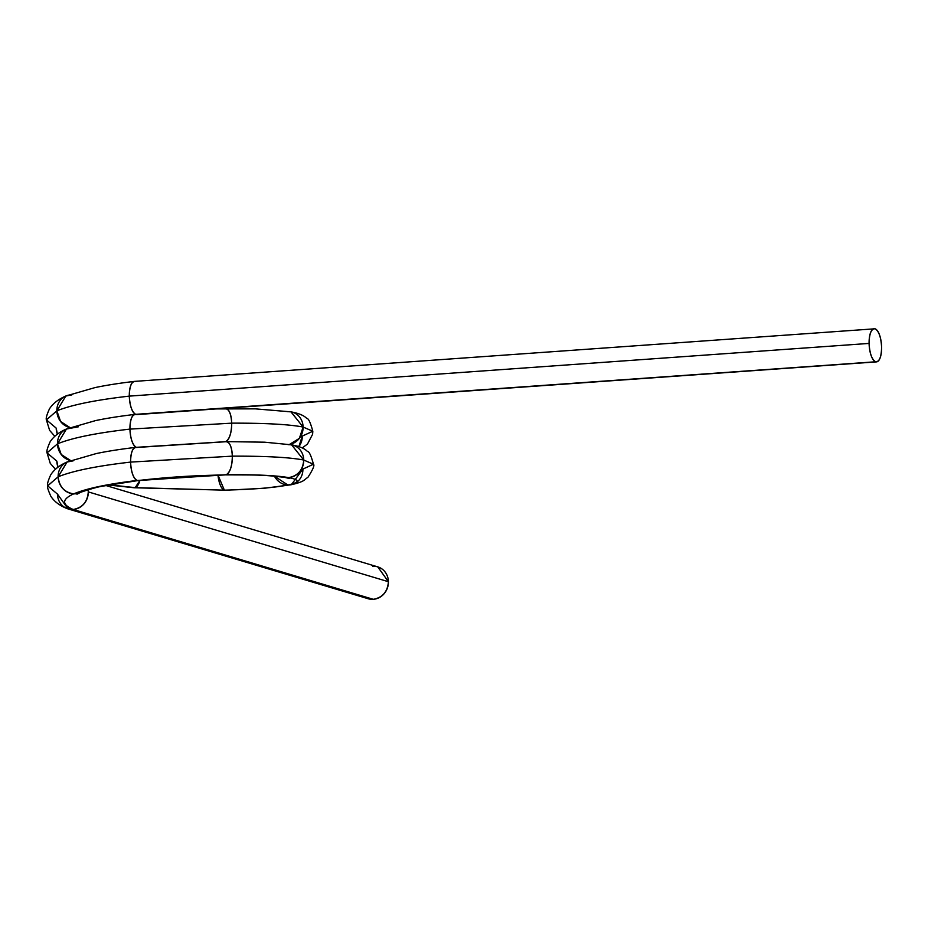 <?xml version="1.0" encoding="UTF-8"?>
<svg xmlns="http://www.w3.org/2000/svg" width="928" height="928" viewBox="0 0 928 928"><rect width="100%" height="100%" fill="white"/><g stroke="black" fill="none" stroke-linecap="round" stroke-linejoin="round"><path stroke-width="1.39" d="M79.762 492.733L73.753 493.847C61.782 499.276 61.584 504.484 73.184 509.484L66.746 508.451C59.601 505.574 54.311 501.549 50.889 496.376C48.07 490.077 46.992 486.574 47.664 485.878L58.128 476.806L47.664 485.878M109.411 484.834L135.186 487.641A16.634 6.461 -88 0 0 139.966 480.356L135.186 487.641L109.411 484.834L135.186 487.641L224.367 490.158C253.82 489.369 275.001 487.652 287.912 485.008C299.941 482.34 300.185 479.88 288.643 477.618C276.219 475.438 255.397 474.475 226.177 474.73L137.147 480.46C107.741 483.998 86.617 488.464 73.753 493.847C64.496 492.478 59.288 486.794 58.128 476.806L47.664 485.831L57.455 494.09A16.634 15.3 -73.3 0 0 73.184 509.484L373.311 599.314L368.23 598.757L68.104 508.927L57.455 494.09M88.114 489.798A16.634 15.3 106.7 0 1 88.288 491.898L88.114 489.798L88.288 491.898L388.414 581.717A16.634 15.3 106.7 0 0 372.685 566.324A16.634 15.3 106.7 0 1 388.414 581.717A16.634 15.3 106.7 0 1 373.311 599.314C382.591 597.597 387.614 591.739 388.414 581.717A16.634 15.3 106.7 0 1 373.311 599.314L73.184 509.484L68.104 508.927M225.353 474.869C257.578 475.02 262.392 474.602 285.731 477.537L288.643 477.618C276.219 475.438 255.397 474.475 226.177 474.73L225.423 474.869C209.438 475.38 180.612 475.577 138.086 480.553L137.147 480.46C107.741 483.998 86.617 488.464 73.753 493.847C61.782 499.276 61.584 504.484 73.184 509.484C61.584 504.484 61.782 499.276 73.753 493.847C64.496 492.478 59.288 486.794 58.128 476.806L67.048 462.016L73.126 460.868A16.634 15.173 72 0 0 58.128 476.806L67.094 461.993L96.187 453.583C101.86 452.4 113.634 450.022 135.546 447.377L136.509 447.47C132.727 445.289 130.535 439.176 129.943 429.107C96.338 432.947 72.187 437.854 57.49 443.828L47.038 452.887L56.828 461.112L58.012 467.074A16.634 15.3 106.7 0 1 56.828 461.112M105.815 485.495L377.766 566.88L388.414 581.717L88.288 491.898C87.499 501.909 82.464 507.778 73.184 509.484L373.311 599.314A16.634 15.3 -73.3 0 1 363.672 596.426M70.006 427.576A16.634 15.173 -108 0 1 56.852 410.837L46.4 419.908L56.852 410.837C71.549 404.875 95.7 399.968 129.305 396.117C129.514 386.292 131.498 381.42 135.244 381.501L134.282 381.408C112.822 383.983 100.955 386.35 94.934 387.614L65.818 396.024L56.852 410.837L60.598 421.509L70.006 427.576L60.598 421.509L56.852 410.837C71.549 404.875 95.7 399.968 129.305 396.117C129.897 406.186 132.089 412.31 135.882 414.48L875.661 361.781C879.419 361.862 881.391 356.99 881.6 347.153C881.008 337.096 878.828 330.971 875.034 328.79A16.634 6.16 85.9 0 0 869.095 343.418A16.634 6.16 85.9 0 0 875.661 361.781A16.634 6.16 85.9 0 0 881.6 347.153A16.634 6.16 85.9 0 0 875.034 328.79L134.386 381.396M225.423 474.869L137.147 480.46C133.354 478.28 131.161 472.155 130.581 462.098C96.964 465.937 72.813 470.844 58.128 476.806C72.813 470.844 96.964 465.937 130.581 462.098C96.964 465.937 72.813 470.844 58.128 476.806A16.634 15.173 -108 0 0 73.753 493.847C86.617 488.464 107.741 483.998 137.147 480.46C133.354 478.28 131.161 472.155 130.581 462.098C130.778 452.261 132.762 447.389 136.509 447.47C132.727 445.289 130.535 439.176 129.943 429.107C96.338 432.947 72.187 437.854 57.49 443.828L47.038 452.841L50.263 463.385L55.413 469.208M138.086 480.553L226.177 474.73C230.063 472.422 232.116 466.227 232.336 456.147L130.581 462.098C130.778 452.261 132.762 447.389 136.509 447.47L225.539 441.751C229.425 439.431 231.478 433.237 231.698 423.156L129.943 429.107C130.152 419.282 132.124 414.41 135.882 414.48L876.531 361.874L136.741 414.584M139.966 480.356L135.186 487.641L224.367 490.158A16.634 6.16 -94.1 0 1 217.987 475.078L224.367 490.158C253.82 489.369 275.001 487.652 287.912 485.008A16.634 15.173 -108 0 1 274.433 476.203L287.912 485.008C299.941 482.34 300.185 479.88 288.643 477.618C297.911 475.913 302.946 470.044 303.734 460.033C289.536 457.33 265.733 456.042 232.336 456.147L130.581 462.098L232.336 456.147C231.733 446.333 229.471 441.531 225.539 441.751L225.539 441.751C229.425 439.431 231.478 433.237 231.698 423.156L129.943 429.107C130.152 419.282 132.124 414.41 135.882 414.48L135.882 414.48A16.634 6.16 85.9 0 0 129.943 429.107L231.698 423.156C231.095 413.343 228.833 408.54 224.901 408.761L212.663 409.016M289.281 478.488L284.629 477.34L288.643 477.618C276.219 475.438 255.397 474.475 226.177 474.73C230.063 472.422 232.116 466.227 232.336 456.147C231.733 446.333 229.471 441.531 225.539 441.751L136.509 447.47A16.634 6.16 85.9 0 0 130.581 462.098A16.634 6.16 -94.1 0 0 137.147 480.46M274.433 476.203L287.912 485.008L291.288 484.729C297.992 483.175 302.261 481.667 304.094 480.217L308.108 477.062C312.991 469.429 314.778 465.172 313.455 464.255L303.734 460.033C289.536 457.33 265.733 456.042 232.336 456.147C265.733 456.042 289.536 457.33 303.734 460.033L291.636 444.837L264.608 442.192L226.328 441.612L136.509 447.47M288.643 477.618C297.911 475.913 302.946 470.044 303.734 460.033L291.578 444.825L288.005 444.64A16.634 15.3 106.7 0 1 303.734 460.033L313.455 464.255L303.734 460.033A16.634 15.3 -73.3 0 1 288.643 477.618C300.185 479.88 299.941 482.34 287.912 485.008L291.357 484.718L302.911 469.069L313.455 464.244C311.066 455.451 309.047 451.194 307.423 451.472C304.732 448.502 299.442 446.287 291.578 444.825M217.987 475.078L224.367 490.158L225.121 490.262L264.341 488.267L291.357 484.718M135.186 487.641L224.367 490.158L134.154 487.757L108.414 485.008M47.038 452.899L57.49 443.828L61.225 454.488L70.644 460.555L61.225 454.488L57.49 443.828L66.41 429.026L78.474 426.776M302.284 436.079A16.634 15.173 72 0 1 298.851 446.623L302.284 436.079L312.817 431.253L303.108 427.042L312.817 431.276L303.108 427.042L299.373 438.341L289.455 444.454L299.373 438.341L303.108 427.042C288.898 424.351 265.095 423.052 231.698 423.156C231.095 413.343 228.833 408.54 224.901 408.761A16.634 6.461 92 0 1 231.698 423.156C265.095 423.052 288.898 424.351 303.108 427.042C288.898 424.351 265.095 423.052 231.698 423.156A16.634 6.461 -88 0 1 225.864 441.624M56.19 428.121A16.634 15.3 106.7 0 0 57.374 434.084L56.19 428.121L46.4 419.85C45.75 418.47 46.783 414.77 49.509 408.761C53.035 403.425 58.464 399.191 65.784 396.047L71.862 394.887A16.634 15.173 72 0 0 56.852 410.837L46.4 419.85M138.168 480.542L101.86 486.284C95.004 487.328 77.233 493.302 79.738 492.745L73.753 493.847A16.634 15.173 72 0 0 83.508 490.367M70.644 460.555A16.634 15.173 -108 0 1 57.49 443.828L66.456 429.003L95.561 420.593C101.222 419.41 112.996 417.032 134.908 414.398L875.661 361.781A16.634 6.16 85.9 0 0 881.6 347.153A16.634 6.16 85.9 0 0 875.034 328.79C871.276 328.709 869.304 333.581 869.095 343.418C869.687 353.475 871.868 359.6 875.661 361.781A16.634 6.16 85.9 0 1 869.095 343.418A16.634 6.16 -94.1 0 1 875.034 328.79M289.455 444.454A16.634 15.3 -73.3 0 0 303.108 427.042L291.009 411.858L255.397 408.865L216.212 408.923M303.108 427.042L290.94 411.846L287.378 411.649A16.634 15.3 106.7 0 1 303.108 427.042M135.465 414.329A16.634 6.16 -94.1 0 1 129.305 396.117A16.634 6.16 85.9 0 1 135.244 381.501C131.498 381.42 129.514 386.292 129.305 396.117C95.7 399.968 71.549 404.875 56.852 410.837L65.784 396.047M88.288 491.898C87.499 501.909 82.464 507.778 73.184 509.484A16.634 15.3 106.7 0 0 88.288 491.898L388.414 581.717M869.095 343.418L129.305 396.117C129.897 406.186 132.089 412.31 135.882 414.48M302.911 469.069A16.634 15.173 72 0 1 287.912 485.008C275.001 487.652 253.82 489.369 224.367 490.158M72.488 427.878A16.634 15.173 72 0 0 57.49 443.828C72.187 437.854 96.338 432.947 129.943 429.107A16.634 6.16 -94.1 0 0 136.103 447.308M226.177 474.73A16.634 6.461 -88 0 0 232.336 456.147A16.634 6.461 92 0 0 225.539 441.751M76.943 494.241L80.133 492.571M47.664 485.831C47.015 484.451 48.047 480.75 50.773 474.742C54.3 469.406 59.717 465.16 67.048 462.016M302.18 447.969L307.47 444.071L312.608 434.269L312.817 431.276M46.4 419.908L49.636 430.406L54.787 436.23M226.339 441.612L135.534 447.377M47.038 452.841C46.388 451.46 47.421 447.76 50.147 441.751C53.673 436.415 59.09 432.17 66.41 429.026M225.701 408.633L218.892 408.726M312.817 431.253C310.428 422.46 308.421 418.203 306.785 418.482C304.094 415.512 298.816 413.296 290.94 411.846"/></g></svg>
